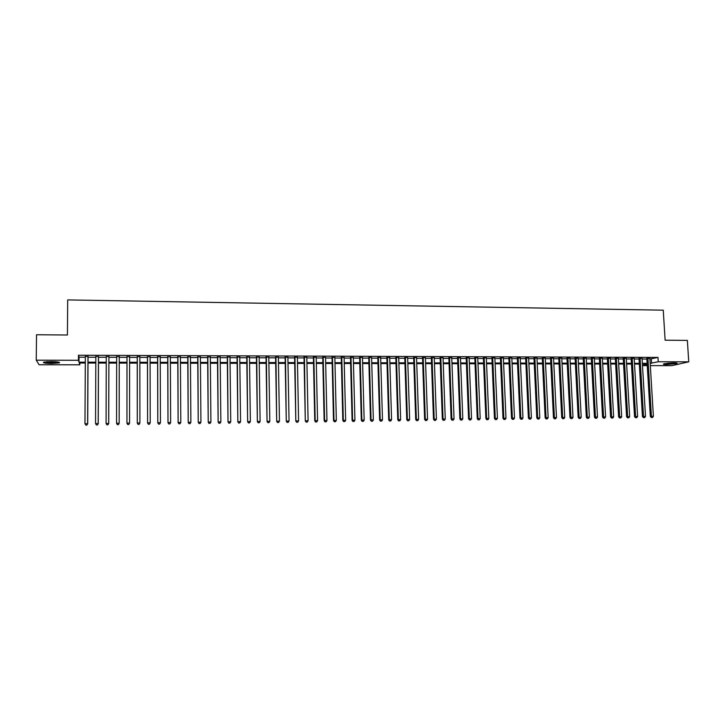 <?xml version="1.0" encoding="UTF-8"?>
<svg xmlns="http://www.w3.org/2000/svg" width="725" height="725" viewBox="0 0 725 725"><rect width="100%" height="100%" fill="white"/><g stroke="black" fill="none" stroke-linecap="round" stroke-linejoin="round"><path stroke-width="1.09" d="M51.022 361.567C57.638 361.712 60.402 362.165 59.341 362.908L52.019 363.488C45.421 363.352 42.639 362.899 43.672 362.147L51.022 361.567M673.788 362.944C676.597 362.971 677.648 363.18 676.923 363.56L666.764 364.557C663.937 364.53 662.886 364.322 663.611 363.941L673.788 362.944M79.832 363.017L79.813 364.811L39.114 364.757L36.25 360.18L36.531 334.742L67.425 335.004L67.697 299.905L663.248 310.182L665.124 340.206L687.354 340.397L688.75 361.829L671.83 365.654L650.325 365.627M647.253 365.627L642.486 365.618M88.042 356.537L85.332 356.528M98.5 356.573L95.836 356.564M108.904 356.609L106.276 356.6M119.253 356.646L116.671 356.637M129.585 356.682L126.984 356.673M139.852 356.718L137.243 356.709M150.075 356.754L147.447 356.745M160.243 356.791L157.606 356.782M170.357 356.827L167.711 356.818M180.416 356.863L177.77 356.854M190.439 356.899L187.775 356.89M200.399 356.927L197.726 356.917M210.313 356.963L207.631 356.954M220.183 356.999L217.482 356.99M229.997 357.035L227.288 357.026M239.767 357.062L237.048 357.053M249.482 357.099L246.754 357.09M259.151 357.135L256.414 357.126M268.776 357.162L266.03 357.153M278.355 357.198L275.6 357.189M287.888 357.235L285.115 357.226M297.368 357.262L294.595 357.253M306.802 357.298L304.02 357.289M316.191 357.334L313.399 357.316M325.543 357.362L322.734 357.353M334.841 357.398L332.032 357.389M344.094 357.425L341.276 357.416M353.302 357.461L350.474 357.452M362.473 357.488L359.636 357.479M371.599 357.525L368.753 357.516M380.67 357.552L377.816 357.543M389.706 357.588L386.851 357.57M398.705 357.615L395.832 357.606M407.649 357.642L404.777 357.633M416.558 357.679L413.676 357.67M425.421 357.706L422.53 357.697M434.248 357.742L431.348 357.724M443.029 357.769L440.12 357.76M451.766 357.797L448.847 357.788M460.466 357.833L457.548 357.815M469.129 357.86L466.193 357.851M477.748 357.887L474.812 357.878M486.321 357.914L483.376 357.905M494.867 357.951L491.912 357.942M503.358 357.978L500.404 357.969M511.823 358.005L508.859 357.996M520.242 358.032L517.269 358.023M528.625 358.068L525.643 358.05M536.971 358.096L533.981 358.087M545.272 358.123L542.282 358.114M553.547 358.15L550.547 358.141M561.775 358.177L558.767 358.168M569.968 358.204L566.959 358.195M578.124 358.232L575.106 358.222M586.244 358.268L583.217 358.25M594.328 358.295L591.292 358.277M602.366 358.322L599.33 358.313M610.377 358.349L607.342 358.34M618.353 358.377L615.308 358.368M626.291 358.404L623.237 358.395M634.194 358.431L631.14 358.422M642.06 358.458L638.997 358.449M649.926 359.065L657.992 357.425L78.472 355.241L79.043 357.18L85.332 357.208M88.033 357.217L95.827 357.235M98.491 357.244L106.276 357.271M108.904 357.28L116.662 357.307M119.253 357.316L126.984 357.343M129.585 357.353L137.243 357.38M139.852 357.38L147.456 357.407M150.075 357.416L157.606 357.443M160.243 357.452L167.72 357.479M170.357 357.488L177.77 357.507M180.425 357.516L187.775 357.543M190.439 357.552L197.735 357.579M200.408 357.579L207.631 357.606M210.323 357.615L217.491 357.642M220.192 357.652L227.297 357.67M230.006 357.679L237.057 357.706M239.776 357.715L246.763 357.733M249.491 357.742L256.433 357.769M259.16 357.778L266.039 357.797M268.785 357.806L275.609 357.833M278.364 357.842L285.133 357.86M287.897 357.869L294.604 357.896M297.377 357.905L304.029 357.923M306.82 357.933L313.417 357.96M316.209 357.969L322.752 357.987M325.552 357.996L332.041 358.014M334.859 358.023L341.294 358.05M344.112 358.059L350.492 358.077M353.32 358.087L359.654 358.105M362.491 358.114L368.762 358.141M371.608 358.15L377.834 358.168M380.688 358.177L386.869 358.195M389.724 358.204L395.85 358.222M398.723 358.241L404.795 358.259M407.667 358.268L413.694 358.286M416.576 358.295L422.548 358.313M425.448 358.322L431.366 358.34M434.266 358.349L440.138 358.377M443.048 358.386L448.875 358.404M451.793 358.413L457.566 358.431M460.493 358.44L466.22 358.458M469.147 358.467L474.83 358.485M477.766 358.494L483.403 358.513M486.348 358.522L491.94 358.54M494.885 358.549L500.431 358.567M503.386 358.585L508.887 358.603M511.85 358.612L517.297 358.63M520.269 358.639L525.67 358.657M528.652 358.667L534.017 358.685M536.998 358.694L542.309 358.712M545.309 358.721L550.574 358.739M553.574 358.748L558.803 358.766M561.803 358.775L566.986 358.793M569.995 358.803L575.133 358.821M578.151 358.83L583.253 358.848M586.271 358.857L591.328 358.866M594.355 358.884L599.367 358.893M602.403 358.902L607.369 358.92M610.414 358.929L615.344 358.947M618.389 358.957L623.273 358.975M626.327 358.984L631.167 359.002M634.23 359.011L639.033 359.029M642.096 359.038L646.863 359.056M649.89 358.485L646.827 358.476M36.25 360.18L78.445 360.289L79.007 362.165L85.305 362.174M78.472 355.241L78.445 360.289M657.992 357.425L658.264 361.757L688.75 361.829M650.189 363.343L658.264 361.757M88.006 362.183L95.809 362.192M98.473 362.201L106.258 362.219M108.886 362.219L116.662 362.237M119.244 362.246L126.984 362.264M129.576 362.264L137.243 362.282M139.862 362.282L147.465 362.301M150.084 362.31L157.624 362.328M160.261 362.328L167.738 362.346M170.384 362.346L177.797 362.364M180.453 362.373L187.811 362.382M190.476 362.391L197.771 362.409M200.444 362.409L207.676 362.428M210.368 362.437L217.536 362.446M220.237 362.455L227.351 362.473M230.061 362.473L237.111 362.491M239.83 362.491L246.826 362.509M249.554 362.518L256.496 362.527M259.233 362.536L266.12 362.545M268.866 362.554L275.69 362.572M278.445 362.572L285.215 362.591M287.979 362.591L294.694 362.609M297.468 362.618L304.128 362.627M306.911 362.636L313.517 362.645M316.308 362.654L322.861 362.663M325.661 362.672L332.15 362.69M334.968 362.69L341.403 362.708M344.23 362.708L350.61 362.727M353.447 362.727L359.772 362.745M362.618 362.745L368.898 362.763M371.744 362.772L377.97 362.781M380.824 362.79L387.005 362.799M389.869 362.808L395.995 362.817M398.859 362.826L404.94 362.835M407.822 362.844L413.839 362.853M416.73 362.862L422.702 362.872M425.602 362.881L431.529 362.89M434.429 362.899L440.302 362.908M443.211 362.917L449.047 362.926M451.956 362.935L457.738 362.944M460.665 362.953L466.392 362.962M469.329 362.971L475.011 362.98M477.956 362.989L483.584 362.998M486.538 363.007L492.121 363.017M495.075 363.026L500.622 363.035M503.585 363.044L509.077 363.053M512.049 363.062L517.496 363.071M520.468 363.08L525.879 363.089M528.86 363.098L534.216 363.107M537.207 363.107L542.527 363.125M545.517 363.125L550.792 363.143M553.791 363.143L559.02 363.153M562.02 363.162L567.213 363.171M570.222 363.18L575.36 363.189M578.378 363.198L583.48 363.207M586.507 363.216L591.564 363.225M594.591 363.234L599.602 363.243M602.638 363.243L607.613 363.261M610.649 363.261L615.588 363.27M618.633 363.279L623.518 363.288M626.572 363.298L631.421 363.307M634.484 363.316L639.287 363.325M642.35 363.334L647.117 363.343M85.296 363.026L79.27 363.017L79.813 364.811M647.162 364.077L642.395 364.068M639.332 364.059L634.52 364.05M631.466 364.05L626.618 364.041M623.563 364.032L618.67 364.022M615.625 364.013L610.695 364.004M607.65 364.004L602.683 363.995M599.647 363.986L594.627 363.977M591.6 363.968L586.543 363.959M583.516 363.959L578.423 363.95M575.405 363.941L570.258 363.932M567.249 363.923L562.065 363.914M559.057 363.914L553.827 363.905M550.828 363.896L545.553 363.887M542.563 363.877L537.243 363.868M534.252 363.868L528.897 363.859M525.915 363.85L520.505 363.841M517.532 363.832L512.077 363.823M509.113 363.823L503.612 363.805M500.658 363.805L495.112 363.796M492.157 363.787L486.566 363.778M483.62 363.769L477.983 363.76M475.047 363.751L469.356 363.742M466.429 363.742L460.692 363.733M457.765 363.723L451.992 363.714M449.074 363.705L443.247 363.696M440.329 363.687L434.456 363.678M431.556 363.678L425.629 363.66M422.729 363.66L416.757 363.642M413.866 363.642L407.84 363.633M404.967 363.624L398.886 363.615M396.013 363.606L389.887 363.597M387.023 363.587L380.852 363.578M377.997 363.578L371.762 363.56M368.916 363.56L362.636 363.542M359.799 363.542L353.465 363.524M350.628 363.524L344.248 363.515M341.421 363.506L334.986 363.497M332.168 363.488L325.679 363.479M322.879 363.47L316.327 363.461M313.535 363.452L306.929 363.442M304.147 363.433L297.486 363.424M294.712 363.415L287.997 363.406M285.233 363.397L278.463 363.388M275.699 363.379L268.875 363.37M266.129 363.361L259.251 363.352M256.505 363.352L249.572 363.334M246.844 363.334L239.839 363.316M237.12 363.316L230.07 363.298M227.36 363.298L220.246 363.279M217.545 363.27L210.377 363.261M207.685 363.252L200.453 363.243M197.771 363.234L190.476 363.225M187.811 363.216L180.453 363.207M177.797 363.198L170.384 363.189M167.738 363.18L160.261 363.171M157.624 363.162L150.084 363.153M147.465 363.143L139.862 363.125M137.252 363.125L129.576 363.107M126.984 363.107L119.244 363.089M116.653 363.089L108.886 363.071M106.258 363.071L98.473 363.053M95.809 363.044L88.006 363.035M642.486 365.527L647.18 364.403M651.331 359.065L651.594 363.352M79.043 357.18L79.007 362.165M646.809 358.195L650.316 416.467L651.422 416.313L647.923 358.195M651.748 417.491L652.536 417.482L651.748 417.491L651.422 416.313L653.388 416.286L649.872 358.204M650.316 416.467L651.304 417.546M652.536 417.482L653.388 416.286M675.7 362.998L664.762 363.642M667.172 363.298L673.253 362.944M664.209 363.76L676.271 363.053M58.335 362.047C54.819 362.699 50.569 362.727 45.566 362.138L44.696 361.92M46.636 361.712L56.414 361.802M44.687 362.201C49.934 362.844 54.71 362.844 59.006 362.192M638.979 358.168L642.441 416.576L643.537 416.413L640.084 358.168M643.873 417.591L644.661 417.582L643.873 417.591L643.537 416.413L645.513 416.395L642.042 358.177M642.441 416.576L643.428 417.654M644.661 417.582L645.513 416.395M631.122 358.141L634.538 416.676L635.617 416.522L632.2 358.141M635.952 417.7L636.749 417.691L635.952 417.7L635.617 416.522L637.601 416.494L634.176 358.15M634.538 416.676L635.517 417.763M636.749 417.691L637.601 416.494M623.219 358.114L626.59 416.775L627.66 416.621L624.298 358.114M628.004 417.808L628.802 417.79L628.004 417.808L627.66 416.621L629.653 416.594L626.273 358.123M626.59 416.775L627.578 417.863M628.802 417.79L629.653 416.594M615.289 358.087L618.615 416.884L619.667 416.73L616.35 358.087M620.011 417.908L620.817 417.899L620.011 417.908L619.667 416.73L621.669 416.703L618.334 358.096M618.615 416.884L619.594 417.972M620.817 417.899L621.669 416.703M607.323 358.059L610.595 416.984L611.637 416.83L608.366 358.059M611.991 418.017L612.797 418.008L611.991 418.017L611.637 416.83L613.649 416.803L610.359 358.068M610.595 416.984L611.574 418.08M612.797 418.008L613.649 416.803M599.321 358.023L602.548 417.093L603.572 416.938L600.345 358.032M603.934 418.126L604.741 418.117L603.934 418.126L603.572 416.938L605.592 416.911L602.357 358.041M602.548 417.093L603.517 418.189M604.741 418.117L605.592 416.911M591.283 357.996L594.455 417.192L595.47 417.038L592.289 358.005M595.832 418.234L596.648 418.225L595.832 418.234L595.47 417.038L597.5 417.011L594.31 358.005M594.455 417.192L595.433 418.298M596.648 418.225L597.5 417.011M583.199 357.969L586.335 417.301L587.332 417.147L584.196 357.969M587.703 418.343L588.519 418.334L587.703 418.343L587.332 417.147L589.362 417.12L586.226 357.978M586.335 417.301L587.304 418.407M588.519 418.334L589.362 417.12M575.088 357.942L578.169 417.41L579.148 417.256L576.076 357.942M579.529 418.452L580.353 418.443L579.529 418.452L579.148 417.256L581.196 417.228L578.106 357.951M578.169 417.41L579.139 418.515M580.353 418.443L581.196 417.228M566.941 357.914L569.968 417.518L570.938 417.355L567.911 357.914M571.327 418.561L572.143 418.552L571.327 418.561L570.938 417.355L572.995 417.328L569.95 357.923M569.968 417.518L570.938 418.624M572.143 418.552L572.995 417.328M558.757 357.887L561.739 417.627L562.682 417.464L559.709 357.887M563.08 418.669L563.905 418.66L563.08 418.669L562.682 417.464L564.748 417.437L561.757 357.896M561.739 417.627L562.7 418.733M563.905 418.66L564.748 417.437M550.529 357.851L553.465 417.727L554.398 417.573L551.462 357.86M554.797 418.778L555.622 418.769L554.797 418.778L554.398 417.573L556.474 417.546L553.528 357.869M553.465 417.727L554.417 418.842M555.622 418.769L556.474 417.546M542.273 357.824L545.146 417.836L546.07 417.682L543.188 357.824M546.469 418.896L547.303 418.878L546.469 418.896L546.07 417.682L548.154 417.654L545.263 357.833M545.146 417.836L546.106 418.95M547.303 418.878L548.154 417.654M533.972 357.797L536.799 417.944L537.696 417.79L534.878 357.797M538.113 419.005L538.947 418.996L538.113 419.005L537.696 417.79L539.799 417.763L536.953 357.806M536.799 417.944L537.751 419.068M538.947 418.996L539.799 417.763M525.634 357.769L528.407 418.053L529.295 417.899L526.522 357.769M529.712 419.113L530.555 419.104L529.712 419.113L529.295 417.899L531.398 417.872L528.616 357.778M528.407 418.053L529.359 419.177M530.555 419.104L531.398 417.872M517.26 357.733L519.979 418.171L520.849 418.008L518.13 357.742M521.275 419.231L522.118 419.213L521.275 419.231L520.849 418.008L522.961 417.981L520.233 357.751M519.979 418.171L520.931 419.286M522.118 419.213L522.961 417.981M508.841 357.706L511.515 418.28L512.367 418.117L509.702 357.706M512.802 419.34L513.644 419.331L512.802 419.34L512.367 418.117L514.487 418.089L511.814 357.715M511.515 418.28L512.457 419.403M513.644 419.331L514.487 418.089M500.395 357.679L503.005 418.388L503.839 418.234L501.229 357.679M504.283 419.458L505.135 419.44L504.283 419.458L503.839 418.234L505.978 418.198L503.349 357.688M503.005 418.388L503.948 419.512M505.135 419.44L505.978 418.198M491.894 357.642L494.459 418.497L495.275 418.343L492.719 357.652M495.728 419.567L496.58 419.558L495.728 419.567L495.275 418.343L497.423 418.316L494.849 357.661M494.459 418.497L495.402 419.63M496.58 419.558L497.423 418.316M483.367 357.615L485.877 418.615L486.674 418.452L484.173 357.615M487.127 419.684L487.988 419.666L487.127 419.684L486.674 418.452L488.831 418.425L486.312 357.624M485.877 418.615L486.81 419.748M487.988 419.666L488.831 418.425M474.793 357.588L477.249 418.724L478.029 418.57L475.582 357.588M478.491 419.793L479.361 419.784L478.491 419.793L478.029 418.57L480.195 418.533L477.73 357.597M477.249 418.724L478.174 419.857M479.361 419.784L480.195 418.533M466.184 357.552L468.577 418.833L469.347 418.678L466.954 357.561M469.818 419.911L470.688 419.902L469.818 419.911L469.347 418.678L471.522 418.651L469.111 357.57M468.577 418.833L469.51 419.974M470.688 419.902L471.522 418.651M457.529 357.525L459.868 418.95L460.62 418.787L458.282 357.525M461.1 420.029L461.97 420.02L461.1 420.029L460.62 418.787L462.804 418.76L460.457 357.534M459.868 418.95L460.801 420.092M461.97 420.02L462.804 418.76M448.838 357.498L451.122 419.068L451.856 418.905L449.572 357.498M452.337 420.147L453.216 420.138L452.337 420.147L451.856 418.905L454.049 418.878L451.757 357.507M451.122 419.068L452.047 420.21M453.216 420.138L454.049 418.878M440.111 357.461L442.332 419.177L443.048 419.023L440.827 357.47M443.537 420.264L444.416 420.255L443.537 420.264L443.048 419.023L445.25 418.996L443.02 357.47M442.332 419.177L443.247 420.328M444.416 420.255L445.25 418.996M431.339 357.434L433.496 419.295L434.193 419.132L432.037 357.434M434.692 420.382L435.58 420.373L434.692 420.382L434.193 419.132L436.414 419.104L434.239 357.443M433.496 419.295L434.411 420.446M435.58 420.373L436.414 419.104M422.521 357.398L424.623 419.413L425.303 419.249L423.201 357.407M425.811 420.5L426.699 420.491L425.811 420.5L425.303 419.249L427.532 419.222L425.412 357.416M424.623 419.413L425.539 420.563M426.699 420.491L427.532 419.222M413.658 357.371L415.706 419.521L416.368 419.367L414.328 357.371M416.884 420.618L417.781 420.609L416.884 420.618L416.368 419.367L418.606 419.34L416.549 357.38M415.706 419.521L416.621 420.681M417.781 420.609L418.606 419.34M404.758 357.334L406.752 419.639L407.396 419.485L405.411 357.343M407.912 420.736L408.809 420.727L407.912 420.736L407.396 419.485L409.643 419.458L407.64 357.353M406.752 419.639L407.658 420.799M408.809 420.727L409.643 419.458M395.823 357.307L397.744 419.757L398.369 419.603L396.448 357.307M398.904 420.853L399.801 420.844L398.904 420.853L398.369 419.603L400.635 419.567L398.696 357.316M397.744 419.757L398.65 420.917M399.801 420.844L400.635 419.567M386.842 357.271L388.7 419.875L389.307 419.721L387.449 357.28M389.842 420.98L390.748 420.962L389.842 420.98L389.307 419.721L391.582 419.684L389.697 357.289M388.7 419.875L389.597 421.044M390.748 420.962L391.582 419.684M377.807 357.244L379.61 419.993L380.199 419.838L378.396 357.244M380.743 421.098L381.658 421.089L380.743 421.098L380.199 419.838L382.483 419.802L380.661 357.253M379.61 419.993L380.507 421.162M381.658 421.089L382.483 419.802M368.744 357.208L370.484 420.11L371.055 419.956L369.306 357.217M371.599 421.225L372.514 421.207L371.599 421.225L371.055 419.956L373.339 419.929L371.59 357.226M370.484 420.11L371.372 421.279M372.514 421.207L373.339 419.929M359.627 357.18L361.304 420.237L361.857 420.074L360.18 357.18M362.409 421.343L363.334 421.334L362.409 421.343L361.857 420.074L364.158 420.047L362.464 357.189M361.304 420.237L362.192 421.406M363.334 421.334L364.158 420.047M350.474 357.144L352.087 420.355L352.613 420.192L351 357.144M353.184 421.47L354.108 421.452L353.184 421.47L352.613 420.192L354.933 420.165L353.302 357.153M352.087 420.355L352.966 421.533M354.108 421.452L354.933 420.165M341.267 357.117L342.816 420.473L343.333 420.319L341.774 357.117M343.904 421.587L344.837 421.578L343.904 421.587L343.333 420.319L345.653 420.282L344.085 357.126M342.816 420.473L343.695 421.651M344.837 421.578L345.653 420.282M332.023 357.081L333.509 420.6L333.998 420.437L332.512 357.081M334.578 421.714L335.512 421.705L334.578 421.714L333.998 420.437L336.337 420.409L334.832 357.09M333.509 420.6L334.388 421.778M335.512 421.705L336.337 420.409M322.734 357.044L324.147 420.718L324.619 420.554L323.205 357.053M325.217 421.841L326.15 421.823L325.217 421.841L324.619 420.554L326.966 420.527L325.534 357.062M324.147 420.718L325.027 421.905M326.15 421.823L326.966 420.527M313.399 357.017L314.75 420.844L315.203 420.681L313.843 357.017M315.801 421.968L316.743 421.95L315.801 421.968L315.203 420.681L317.559 420.654L316.191 357.026M314.75 420.844L315.62 422.032M316.743 421.95L317.559 420.654M304.011 356.981L305.298 420.962L304.446 356.981M306.34 422.095L307.282 422.077L306.34 422.095L305.733 420.799L308.098 420.772L306.802 356.99M305.298 420.962L306.167 422.149M307.282 422.077L308.098 420.772M294.586 356.945L295.809 421.089L294.993 356.954M296.833 422.213L297.785 422.204L296.833 422.213L296.217 420.926L298.6 420.899L297.359 356.963M295.809 421.089L296.67 422.276M297.785 422.204L298.6 420.899M285.115 356.917L286.266 421.216L285.505 356.917M287.281 422.349L288.233 422.331L287.281 422.349L286.656 421.053L289.048 421.017L287.879 356.927M286.266 421.216L287.118 422.403M288.233 422.331L289.048 421.017M275.591 356.881L276.678 421.334L275.962 356.881M277.675 422.476L278.636 422.458L277.675 422.476L277.041 421.18L279.451 421.143L278.346 356.89M276.678 421.334L277.53 422.539M278.636 422.458L279.451 421.143M266.03 356.845L267.045 421.461L266.374 356.845M268.023 422.603L268.993 422.584L268.023 422.603L267.389 421.298L269.809 421.27L268.776 356.854M267.045 421.461L267.888 422.666M268.993 422.584L269.809 421.27M256.414 356.818L257.357 421.587L256.741 356.818M258.327 422.729L259.305 422.72L258.327 422.729L257.683 421.424L260.112 421.397L259.151 356.827M257.357 421.587L258.2 422.793M259.305 422.72L260.112 421.397M246.754 356.782L247.624 421.714L247.053 356.782M248.584 422.856L249.563 422.847L248.584 422.856L247.923 421.551L250.37 421.524L249.482 356.791M247.624 421.714L248.467 422.92M249.563 422.847L250.37 421.524M237.048 356.745L237.845 421.841L237.32 356.745M238.788 422.992L239.776 422.974L238.788 422.992L238.126 421.678L240.582 421.651L239.757 356.754M237.845 421.841L238.679 423.056M239.776 422.974L240.582 421.651M227.288 356.709L228.012 421.968L227.541 356.709M228.946 423.119L229.934 423.11L228.946 423.119L228.275 421.805L230.74 421.778L229.997 356.718M228.012 421.968L228.846 423.183M229.934 423.11L230.74 421.778M217.482 356.673L218.134 422.095L217.718 356.682M219.059 423.255L220.047 423.237L219.059 423.255L218.37 421.941L220.853 421.905L220.173 356.682M218.134 422.095L218.959 423.318M220.047 423.237L220.853 421.905M207.631 356.646L208.211 422.231L207.839 356.646M209.117 423.382L210.114 423.373L209.117 423.382L208.419 422.068L210.912 422.032L210.313 356.655M208.211 422.231L209.027 423.445M210.114 423.373L210.912 422.032M197.726 356.609L198.233 422.358L197.907 356.609M199.121 423.518L200.127 423.509L199.121 423.518L198.414 422.195L200.925 422.167L200.399 356.618M198.233 422.358L199.049 423.581M200.127 423.509L200.925 422.167M187.766 356.573L188.201 422.485L187.938 356.573M189.08 423.654L190.086 423.636L189.08 423.654L188.364 422.331L190.883 422.294L190.43 356.582M188.201 422.485L189.017 423.717M190.086 423.636L190.883 422.294M177.77 356.537L178.123 422.621L177.906 356.537M178.984 423.79L179.999 423.772L178.984 423.79L178.259 422.458L180.797 422.43L180.416 356.546M178.123 422.621L178.93 423.853M179.999 423.772L180.797 422.43M167.711 356.501L167.992 422.757L167.828 356.501M168.843 423.926L169.858 423.907L168.843 423.926L168.109 422.593L170.647 422.557L170.357 356.51M167.992 422.757L168.789 423.989M169.858 423.907L170.647 422.557M157.606 356.464L157.805 422.883L157.697 356.464M158.639 424.062L159.663 424.043L158.639 424.062L157.905 422.72L160.461 422.693L160.234 356.473M157.805 422.883L158.603 424.125M159.663 424.043L160.461 422.693M147.447 356.428L147.574 423.019L147.519 356.428M148.398 424.197L147.646 422.856L150.211 422.82L149.395 424.243L148.398 424.197L149.395 424.243M150.075 356.437L150.211 422.82L149.422 424.179M147.574 423.019L148.362 424.261M137.243 356.392L137.288 423.155L137.288 356.392M138.094 424.333L137.333 422.992L139.916 422.956L139.109 424.379L138.094 424.333L139.109 424.379M139.852 356.401L139.916 422.956L139.127 424.315M137.288 423.155L138.076 424.397M126.984 356.356L126.948 423.291L127.002 356.356M127.736 424.469L126.966 423.128L129.567 423.092L128.769 424.524L127.736 424.469L128.769 424.524M129.585 356.365L129.567 423.092L128.778 424.46M126.948 423.291L127.727 424.533M117.332 424.669L118.374 424.596L117.332 424.669L116.553 423.418L116.671 356.319M117.332 424.605L116.553 423.264L119.154 423.228L118.374 424.66M119.253 356.328L119.154 423.228L118.374 424.596M106.883 424.814L107.925 424.796L106.883 424.814L106.077 423.4L106.276 356.283M106.865 424.75L106.077 423.4L108.723 423.527L108.904 356.292L108.696 423.364L107.916 424.732M107.925 424.796L108.723 423.527M96.371 424.95L97.431 424.941L96.371 424.95L95.555 423.536L95.836 356.247M96.352 424.886L95.555 423.536L98.238 423.663L98.5 356.256M98.455 356.256L98.192 423.5L97.404 424.877M97.431 424.941L98.238 423.663M85.813 425.095L86.873 425.077L85.813 425.095L84.97 423.672L85.342 356.211M85.786 425.031L84.97 423.672L87.698 423.799L88.042 356.22M87.97 356.22L87.625 423.636L86.846 425.013M86.873 425.077L87.698 423.799"/></g></svg>
